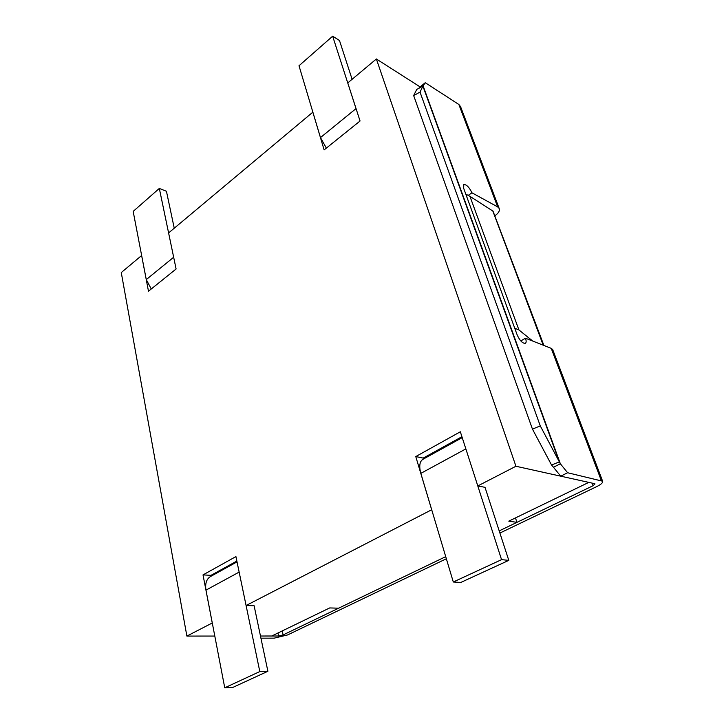<?xml version="1.0" encoding="UTF-8"?>
<svg xmlns="http://www.w3.org/2000/svg" width="724" height="724" viewBox="0 0 724 724"><rect width="100%" height="100%" fill="white"/><g stroke="black" fill="none" stroke-linecap="round" stroke-linejoin="round"><path stroke-width="1.09" d="M532.692 341.04L518.909 329.918L469.93 196.322L493.026 211.146M518.909 329.918L514.737 328.234L465.776 194.068L469.93 196.322M283.102 634.93L445.722 556.647L338.651 608.187L329.692 607.934L271.753 636.007L260.441 636.016L278.613 636.007L283.102 634.93L282.215 630.939M214.802 636.052L186.882 636.079L121.261 272.568L141.623 255.518L148.483 291.211L176.104 268.993L168.602 232.929L312.84 112.166L324.126 149.904L360.054 120.998L347.764 82.925L376.362 58.979L515.941 466.256L477.804 485.931L485.008 487.324M592.169 483.134L593.128 485.686L499.198 530.9L516.945 522.357L515.461 517.913M516.945 522.357L508.791 521.144L588.793 482.383L515.941 466.256M423.477 458.998L423.205 458.102L415.775 456.563L431.667 509.75L246.097 605.517L235.924 556.593L203.019 574.892L212.259 622.984L186.882 636.079M267.889 671.275L259.807 671.564L224.748 687.8L232.893 687.393L267.889 671.275L254.115 605.744L246.097 605.517M460.573 106.654L458.853 104.455L425.287 82.735L420.074 86.88L376.362 58.979M423.205 458.102L461.921 436.708M415.775 456.563L460.337 431.785L477.804 485.931M236.857 561.055L211.001 575.336L203.019 574.892M211.001 575.336L211.155 576.15M174.249 228.205L166.439 191.272L159.325 188.43L173.832 258.07M159.325 188.43L133.171 211.399L146.275 279.582L151.262 288.976M320.47 137.587L356.027 108.609L332.66 36.2L299.003 65.757L320.47 137.587L326.37 148.103M356.027 108.609L356.416 109.713M332.66 36.2L339.484 40.517L352.108 79.287M259.807 671.564L238.929 571.055M224.748 687.8L205.969 590.123C204.946 583.291 206.612 578.666 210.956 576.268L237.029 561.878M453.296 581.996L501.551 559.652L508.791 560.358L460.754 582.476L453.296 581.996L420.834 473.369C418.843 465.858 419.676 461.098 423.314 459.088L462.22 437.622M501.551 559.652L465.378 447.414M508.791 560.358L484.99 487.27M494.601 215.345L543.905 345.466M446.355 558.756L287.6 634.939L274.188 638.143L260.893 638.179M520.809 340.959L525.479 338.199L551.236 348.353L552.674 349.511L602.621 481.216C603.092 482.6 601.192 484.365 596.911 486.51L499.895 533.054M602.621 481.216L567.625 472.745L560.72 476.166L594.558 483.659L595.019 483.922L593.128 485.686M458.853 104.455L497.65 206.883L499.153 208.385C499.976 210.675 498.619 213.082 495.107 215.607M497.65 206.883L471.921 192.783C469.315 187.335 466.609 184.548 463.803 184.43L463.659 188.249L517.18 334.931C519.741 340.552 522.438 343.366 525.253 343.357C526.366 342.714 526.439 340.995 525.479 338.199M468.211 195.389L471.921 192.783M420.029 92.12L413.657 95.55L532.457 429.124L540.276 425.902L420.029 92.12L422.897 86.111L416.725 89.441L413.657 95.55M425.287 82.735L422.897 86.111L559.308 461.903L551.543 464.998L532.457 429.124M567.625 472.745L560.358 463.776L540.276 425.902M420.155 87.595L422.934 85.378L560.358 463.776L553.462 467.251L551.543 464.998M560.72 476.166L553.462 467.251M420.074 86.88L418.78 88.337M543.208 345.185L492.773 210.892M173.642 257.273L146.275 279.582M239.128 572.105L205.969 590.123M420.834 473.369L465.822 448.916M551.236 348.353L601.264 480.428M277.953 633.002L278.613 636.007M492.99 211.046L543.398 345.267M460.392 106.175L499.153 208.385"/></g></svg>
